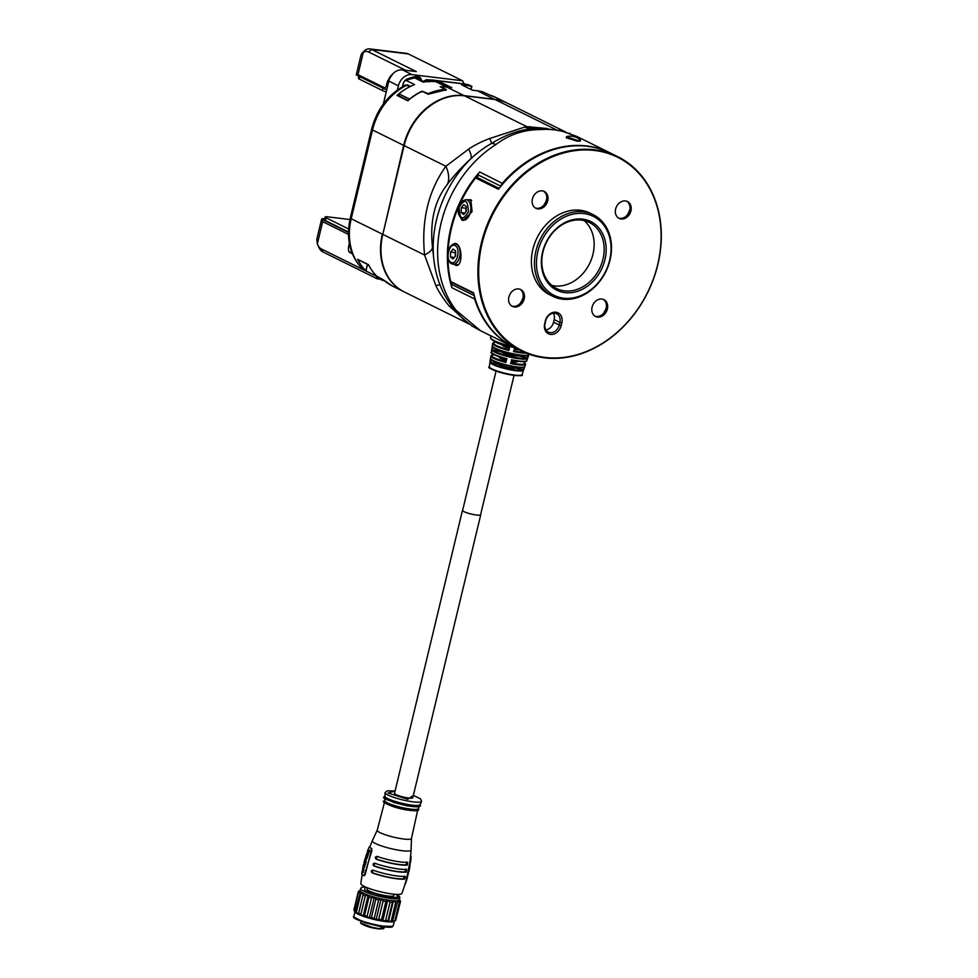 <?xml version="1.0" encoding="UTF-8"?>
<svg xmlns="http://www.w3.org/2000/svg" width="978" height="978" viewBox="0 0 978 978"><rect width="100%" height="100%" fill="white"/><g stroke="black" fill="none" stroke-linecap="round" stroke-linejoin="round"><path stroke-width="1.47" d="M468.364 211.896C462.704 221.114 459.623 219.585 459.11 207.324C464.77 198.118 467.863 199.634 468.364 211.896M455.076 245.674C461.176 248.106 456.922 265.784 451.09 262.324C444.99 259.879 449.232 242.214 455.076 245.674M562.497 131.345A108.411 87.152 116.3 0 0 554.306 129.878A108.411 87.152 116.3 0 0 545.895 129.328A28.912 16.039 -89.4 0 0 541.763 128.301L560.37 130.575L576.641 136.358L562.497 131.345A28.912 16.919 -76.6 0 0 560.37 130.575M618.512 218.057A9.401 7.555 116.3 0 0 629.698 210.294A9.401 7.555 116.3 0 0 626.812 201.285M615.627 209.047A9.401 7.555 116.3 0 0 619.111 218.4A9.401 7.555 116.3 0 0 630.932 210.906A9.401 7.555 116.3 0 0 627.448 201.554A9.401 7.555 116.3 0 0 615.627 209.047M594.966 316.139A9.401 7.555 116.3 0 0 606.152 308.376A9.401 7.555 116.3 0 0 603.267 299.366M592.081 307.129A9.401 7.555 116.3 0 0 595.565 316.481A9.401 7.555 116.3 0 0 607.387 308.987A9.401 7.555 116.3 0 0 603.903 299.635A9.401 7.555 116.3 0 0 592.081 307.129M511.763 306.041A9.401 7.555 116.3 0 0 522.937 298.278A9.401 7.555 116.3 0 0 520.064 289.268M508.878 297.031A9.401 7.555 116.3 0 0 512.362 306.383A9.401 7.555 116.3 0 0 524.171 298.889A9.401 7.555 116.3 0 0 520.687 289.537A9.401 7.555 116.3 0 0 508.878 297.031M535.308 207.959A9.401 7.555 116.3 0 0 546.494 200.197A9.401 7.555 116.3 0 0 543.609 191.187M532.423 198.95A9.401 7.555 116.3 0 0 535.907 208.302A9.401 7.555 116.3 0 0 547.717 200.808A9.401 7.555 116.3 0 0 544.245 191.456A9.401 7.555 116.3 0 0 532.423 198.95M583.475 211.798A45.538 36.602 -63.7 0 1 593.169 214.671A45.538 36.602 -63.7 0 1 610.052 259.989A45.538 36.602 -63.7 0 1 562.497 299.182A45.538 36.602 -63.7 0 1 552.802 296.31A45.538 36.602 -63.7 0 1 535.92 250.991A45.538 36.602 -63.7 0 1 583.475 211.798M593.169 214.671L590.089 213.155A45.538 36.602 116.3 0 0 532.839 249.463A45.538 36.602 116.3 0 0 549.722 294.781L552.802 296.31M482.117 243.314A107.837 86.687 -63.7 0 1 594.746 150.49A107.837 86.687 -63.7 0 1 657.681 264.622A107.837 86.687 -63.7 0 1 545.064 357.435A107.837 86.687 -63.7 0 1 482.117 243.314M657.852 264.525A108.411 87.152 116.3 0 0 617.656 156.639A108.411 87.152 116.3 0 0 481.347 243.106A108.411 87.152 116.3 0 0 521.531 350.992A108.411 87.152 116.3 0 0 657.852 264.525M563.597 298.18A44.083 35.44 -63.7 0 1 537.863 251.517A44.083 35.44 -63.7 0 1 583.915 213.571A44.083 35.44 -63.7 0 1 609.649 260.234A44.083 35.44 -63.7 0 1 563.597 298.18M466.861 199.793L470.797 199.756L472.105 211.664L463.144 220.466L461.922 220.099L458.816 214.304M499.159 188.387L477.081 177.47A1.443 1.161 116.3 0 0 475.577 177.947A108.411 87.152 116.3 0 0 451.433 228.314A108.411 87.152 116.3 0 0 448.071 252.251M617.656 156.639L610.639 153.167A108.411 87.152 116.3 0 0 498.474 189.267L475.577 177.947M626.861 215.527A18.069 14.523 116.3 0 0 629.869 209.451M603.316 313.608A18.069 14.523 116.3 0 0 606.311 307.532M520.1 303.51A18.069 14.523 116.3 0 0 523.108 297.434M543.658 205.429A18.069 14.523 116.3 0 0 546.653 199.353M450.711 246.322L455.1 243.314L456.261 243.681C463.291 246.884 462.044 269.158 455.149 264.952L454.171 264.317M456.286 265.307L455.149 264.952M604.942 259.659A38.301 30.795 -63.7 0 1 564.929 292.63A38.301 30.795 -63.7 0 1 542.57 252.092A38.301 30.795 -63.7 0 1 582.582 219.121A38.301 30.795 -63.7 0 1 604.942 259.659M542.986 251.847A36.858 29.633 116.3 0 0 556.641 288.534A36.858 29.633 116.3 0 0 602.998 259.133A36.858 29.633 116.3 0 0 589.331 222.446A36.858 29.633 116.3 0 0 542.986 251.847M551.934 285.466A36.858 29.633 116.3 0 0 592.974 254.182A36.858 29.633 116.3 0 0 584.025 220.563M475.222 298.889L474.66 298.975A108.411 87.152 116.3 0 0 513.829 347.178A108.411 87.152 116.3 0 0 514.171 347.349M474.489 296.346A5.782 4.645 -63.7 0 0 474.66 298.975L451.848 287.691A108.411 87.152 -63.7 0 1 479.636 171.945A5.782 4.645 116.3 0 0 478.095 174.94L500.907 186.223M610.296 152.996A108.411 87.152 116.3 0 0 609.954 152.825A108.411 87.152 116.3 0 0 586.861 145.979A108.411 87.152 116.3 0 0 502.447 183.228A5.782 4.645 -63.7 0 0 500.907 186.211M580.529 140.123L580.284 141.113L577.154 141.174L566.238 137.739L566.934 136.468C571.837 135.539 576.274 136.602 580.235 139.671A7.225 1.174 -166.5 0 1 580.529 140.123A7.225 1.174 -166.5 0 1 577.35 140.343L566.47 136.749M545.895 129.328L536.946 129.658C521.849 130.306 508.157 135.282 495.846 144.573A28.912 10.342 -122.5 0 0 491.689 143.387C484.856 147.091 477.924 152.189 470.883 158.705A43.362 9.23 47.4 0 0 468.658 149.108C474.782 144.976 481.799 141.443 489.733 138.509A43.362 1.614 -117.2 0 1 491.689 143.387C506.115 134.487 520.125 129.548 533.719 128.57A28.912 12.787 -93.6 0 1 536.946 129.658M495.846 144.573A108.411 87.152 116.3 0 0 456.066 310.27L480.516 330.711L513.829 347.178M466.005 211.823A4.34 2.482 96.9 0 1 465.931 210.71A4.34 2.482 96.9 0 1 466.127 209.035A4.34 2.482 96.9 0 1 466.261 208.571M455.345 256.212A4.34 2.482 96.9 0 1 455.271 255.099A4.34 2.482 96.9 0 1 455.479 253.424A4.34 2.482 96.9 0 1 455.601 252.96M561.824 322.936A10.122 8.13 116.3 0 0 555.92 312.226A10.122 8.13 116.3 0 0 545.345 320.931L544.685 323.706A10.122 8.13 116.3 0 0 550.59 334.415A10.122 8.13 116.3 0 0 561.152 325.711L561.824 322.936L559.881 322.41A8.668 6.968 116.3 0 0 556.665 313.779A8.668 6.968 116.3 0 0 545.761 320.698L545.088 323.474A8.668 6.968 116.3 0 0 548.303 332.104A8.668 6.968 116.3 0 0 559.208 325.185L559.881 322.41L554.171 319.586A8.668 6.968 116.3 0 0 553.389 313.229M545.871 329.83A8.668 6.968 116.3 0 0 553.511 322.361L554.171 319.586M447.973 257.789A108.411 87.152 116.3 0 0 450.711 281.517A1.443 1.161 116.3 0 0 451.261 282.251L473.731 293.363M450.711 281.517L473.609 292.838A108.411 87.152 116.3 0 0 514.526 347.532L521.531 350.992M451.848 287.691A5.782 4.645 -63.7 0 1 451.787 284.5L452.215 282.715M477.447 177.654L478.095 174.94M456.066 310.27A28.912 16.015 142.3 0 1 452.716 307.569L462.594 318.645L472.496 326.249L480.516 330.711M453.046 307.972L459.941 316.028M489.733 138.509L524.697 127.103A43.362 34.181 -95.7 0 0 533.719 128.57L541.763 128.301M570.443 133.717A28.912 19.523 -70.2 0 0 569.208 133.204M461.2 212.617L463.694 214.561L466.237 211.554L466.286 206.602L463.78 204.671L461.249 207.666L461.2 212.617L464.953 213.07M450.54 257.006L453.034 258.938L455.577 255.943L455.626 250.991L453.132 249.048L450.589 252.055L450.54 257.006L454.293 257.458M468.645 323.657L449.452 306.285A43.362 7.494 143.2 0 1 452.105 306.725M449.452 306.285C445.992 302.642 438.217 291.31 435.895 285.613A43.362 2.506 160.5 0 1 440.027 284.94M433.865 259.635A104.536 84.035 116.3 0 1 470.883 158.705C461.592 167.226 453.816 175.698 447.545 184.108C434.745 200.294 429.721 221.248 432.459 246.945L433.865 259.635C435.931 277.752 442.227 293.73 452.716 307.569M524.697 127.103L526.751 126.614A43.362 36.076 -90.7 0 0 537.289 128.362M435.895 285.613L424.562 255.013L382.814 234.365L404.122 145.6A57.824 46.479 116.3 0 1 464.513 95.832L526.751 126.614L547.399 128.546M382.814 234.365A57.824 46.479 116.3 0 0 404.244 291.909L469.11 323.987M447.545 184.108A43.362 24.401 35.3 0 0 445.882 166.248L468.658 149.108M404.122 145.6L445.882 166.248C428.34 190.783 421.237 220.38 424.562 255.013A43.362 12.469 174.8 0 0 432.459 246.945M464.513 95.832L495.112 99.548L555.981 129.646M565.773 132.054L507.423 103.191A57.824 46.479 116.3 0 0 495.112 99.548M465.919 211.933L465.956 208.241L461.249 207.666M455.259 256.309L455.296 252.63L450.589 252.055M489.526 95L495.712 97.409A57.824 46.479 116.3 0 0 489.575 95.013L482.46 91.749A57.824 46.479 116.3 0 0 477.411 90.795L494.831 99.511M495.712 97.409L507.191 103.081A57.824 46.479 116.3 0 0 506.959 102.971A57.824 46.479 116.3 0 0 494.648 99.316L464.049 95.599L446.812 87.079L451.763 87.678L440.907 82.311L435.968 81.712L432.912 80.208L463.511 83.912L466.555 85.428L461.616 84.829L472.472 90.196L477.411 90.795M446.812 87.079A57.824 46.479 116.3 0 0 441.604 86.785L446.371 89.768L445.711 90.379M446.371 89.768A57.824 46.479 116.3 0 0 428.242 94.255L423.034 91.675L420.895 91.944A57.824 46.479 116.3 0 0 407.875 100.795L397.019 95.428A57.824 46.479 -63.7 0 1 410.039 86.577L405.515 85.037L407.692 84.988A0.868 0.697 116.3 0 0 407.117 85.013A57.824 46.479 116.3 0 0 372.52 129.964L403.657 145.367L382.826 234.317M367.704 264.415L365.833 270.735A57.824 46.479 -63.7 0 1 357.667 259.317A0.868 0.697 116.3 0 0 358.327 259.635M357.667 259.317L368.523 264.683A57.824 46.479 116.3 0 0 376.689 276.102L383.645 280.001A57.824 46.479 116.3 0 0 392.533 286.114L403.792 291.688A57.824 46.479 116.3 0 0 404.024 291.799L403.792 291.688A57.824 46.479 116.3 0 1 382.349 234.145L351.212 218.742L372.52 129.964A5.782 0.941 13.5 0 1 371.616 129.194C376.958 109.047 388.266 94.328 405.515 85.037M466.555 85.428A57.824 46.479 -63.7 0 1 471.616 86.382L471.2 89.56M428.596 81.797L430.76 81.418A57.824 46.479 -63.7 0 1 435.968 81.712M384.623 280.882A57.824 46.479 -63.7 0 1 382.96 280.49L383.144 279.745M471.616 86.382L470.883 89.414M367.386 264.268L365.833 270.735M408.254 100.453L397.789 95.282A0.868 0.697 116.3 0 0 397.019 95.428M366.395 269.855L365.858 270.796L362.325 268.926C349.843 255.551 345.833 238.559 350.295 217.96A5.782 0.941 13.5 0 0 351.212 218.742A57.824 46.479 116.3 0 0 362.875 269.317A0.868 0.697 -63.7 0 0 363.021 269.427L365.894 270.845M382.96 280.49L379.268 278.803A0.868 0.697 116.3 0 0 379.378 278.84L381.726 280.001M471.799 87.042L468.328 84.817M423.78 81.504L426.31 80.673A0.868 0.697 116.3 0 1 427.129 79.915A57.824 46.479 116.3 0 1 432.912 80.208A5.782 3.313 96.9 0 0 432.276 80.013L426.237 79.719L429.819 81.247M382.056 280.173L381.286 278.828M462.582 80.771L411.982 74.621L402.435 69.903L416.31 71.577L371.616 49.475L408.327 53.937L462.582 80.771L464.244 83.912M402.435 69.903A13.007 10.452 116.3 0 0 388.841 81.101L398.401 85.819A13.007 10.452 -63.7 0 1 411.982 74.621M402.423 86.712L403.034 84.181A6.504 5.232 -63.7 0 1 407.41 78.912A58.546 47.066 -63.7 0 1 416.188 76.431A6.504 5.232 -63.7 0 1 421.53 80.392M398.401 85.819L397.398 89.988M356.322 74.756A8.668 1.406 13.5 0 0 356.273 74.866L361.114 54.682L365.259 50.061A17.347 9.927 96.9 0 1 369.708 48.9A17.347 9.927 96.9 0 1 371.616 49.475L368.596 51.968L405.638 70.294M408.327 53.937A17.347 9.927 -83.1 0 0 406.42 53.362L369.708 48.9M383.327 104.047L388.841 81.101M402.63 86.59L403.034 84.181M420.393 79.829A5.782 4.645 116.3 0 0 418.303 77.25A5.782 4.645 116.3 0 0 415.797 76.92A57.824 46.479 116.3 0 0 407.129 79.377A5.782 4.645 116.3 0 0 403.229 84.071M361.909 53.252L365.259 50.061M388.083 80.318A5.782 3.313 -83.1 0 0 387.056 82.812L386.383 85.587A2.885 1.65 96.9 0 1 384.183 87.604L357.972 74.646L363.303 52.445A14.45 8.276 96.9 0 1 368.596 51.968M417.948 77.091A5.782 4.645 -63.7 0 1 419.696 79.487M356.273 74.866A8.668 1.406 13.5 0 0 356.261 74.915L357.972 74.646M356.261 74.915L385.026 89.132A4.34 2.482 96.9 0 0 385.503 89.279L386.836 89.438M387.031 88.643A4.34 2.482 96.9 0 1 385.503 89.279M383.021 88.142L382.447 90.526A5.782 0.941 13.5 0 0 386.261 91.834M358.914 76.223L358.413 78.313A5.782 0.941 13.5 0 0 359.329 79.096L359.904 76.712M382.447 90.526L359.329 79.096M424.635 81.932L417.276 78.289A5.782 4.645 116.3 0 0 414.77 77.971L423.242 82.164A57.824 46.479 116.3 0 1 434.22 81.553L439.831 82.311L449.99 87.458M450.014 87.348L446.628 86.993L436.102 81.773M447.044 87.103L447.692 87.115M414.77 77.971A57.824 46.479 116.3 0 0 406.102 80.428A5.782 4.645 116.3 0 0 404.562 81.321M406.102 80.428L414.586 84.621A57.824 46.479 116.3 0 0 399.843 93.106L399.403 94.059L409.269 98.937L410.173 98.607A57.824 46.479 -63.7 0 1 422.129 91.174L428.23 93.68A57.824 46.479 -63.7 0 1 445.222 89.487L440.161 86.724A57.824 46.479 -63.7 0 1 446.628 86.993M409.269 98.937L409.073 99.756M398.975 95.868L399.403 94.059M422.166 91.785L422.129 91.174M415.674 119.646L415.357 120.954M322.997 251.982L321.31 248.925A14.45 8.276 96.9 0 1 317.654 244.634L318.608 246.835A17.347 9.927 96.9 0 0 322.997 251.982L377.251 278.816L379.977 279.146M375.723 275.111L377.251 278.816M321.31 248.925L375.564 275.759M349.366 243.375L348.694 246.199C348.095 249.39 348.449 251.493 349.757 252.507L352.349 253.791M317.654 244.634A14.45 8.276 96.9 0 1 317.349 243.864L322.679 221.664L348.486 234.439M317.349 243.864L316.786 239.292L321.64 219.109L348.474 232.434M322.679 221.664L321.628 219.158A8.668 1.406 -166.5 0 1 321.64 219.109A8.668 1.406 -166.5 0 1 324.696 218.766M325.368 220.563L326.029 217.788A5.782 0.941 -166.5 0 1 325.112 217.018L324.451 219.793A5.782 0.941 13.5 0 0 325.368 220.563L348.486 232.006M326.029 217.788L348.608 228.962M325.112 217.018A5.782 0.941 -166.5 0 1 327.654 216.835L349.941 219.549M462.618 510.369A9.254 1.504 13.5 0 0 462.606 510.43A9.254 1.504 13.5 0 0 462.594 510.492A9.254 1.504 13.5 0 0 471.433 514.086A9.254 1.504 13.5 0 0 480.589 514.746A9.254 1.504 13.5 0 0 480.601 514.697M491.861 350.21L492.423 346.236A18.851 3.056 13.5 0 0 510.638 353.229A18.851 3.056 13.5 0 0 528.817 354.721L527.509 358.474A18.46 2.995 -166.5 0 1 509.697 357.043A18.46 2.995 -166.5 0 1 491.861 350.21L492.9 347.08M490.125 362.691L490.675 358.718A17.641 2.861 13.5 0 0 507.704 365.234A17.641 2.861 13.5 0 0 524.697 366.652L523.389 370.454L522.888 369.782A16.687 2.702 -166.5 0 1 506.91 368.351A16.687 2.702 -166.5 0 1 490.907 362.325L490.125 362.691A17.262 2.8 -166.5 0 0 506.775 369.048A17.262 2.8 -166.5 0 0 523.389 370.454M525.589 364.232A17.861 2.897 -166.5 0 1 525.577 364.281A17.861 2.897 -166.5 0 1 510.565 363.559L511.861 360.246A17.665 2.861 13.5 0 0 526.078 361.053M526.531 353.229A19.071 3.093 -166.5 0 1 513.487 351.554L514.795 348.254A18.875 3.056 13.5 0 0 516.763 348.633M496.164 342.019A19.45 3.154 13.5 0 0 509.782 346.664L508.853 350.479L498.401 347.141L492.594 343.461A19.071 3.093 -166.5 0 1 492.606 343.412M491.408 351.897A18.252 2.958 13.5 0 0 491.396 351.97A18.252 2.958 13.5 0 0 491.396 352.043A18.252 2.958 13.5 0 0 506.849 358.657L505.87 362.41A17.861 2.897 -166.5 0 1 490.858 355.845L490.858 355.845A17.861 2.897 -166.5 0 0 490.834 355.943L493.902 354.586M511.494 359.745L511.188 363.009L511.494 359.745A18.252 2.958 13.5 0 0 526.873 360.491L529.049 354.183M514.416 347.74L514.122 351.004L514.416 347.74A19.45 3.154 13.5 0 0 515.333 347.936M494.122 341.077A18.875 3.056 13.5 0 0 509.171 346.933L508.804 350.417M491.861 352.838A17.665 2.861 13.5 0 0 506.237 358.938L505.87 362.41M513.487 351.554L514.122 350.992L513.56 351.518L526.409 353.18M510.565 363.559L510.626 363.523C519.856 365.32 524.856 365.503 525.614 364.073L522.032 374.574A16.822 2.726 -166.5 0 1 505.247 373.303A16.822 2.726 -166.5 0 1 489.318 366.799A16.822 2.726 -166.5 0 1 489.33 366.726A16.822 2.726 -166.5 0 1 489.342 366.664M491.164 359.452L490.675 358.718L491.164 359.452M524.697 366.652L523.963 367.092A17.066 2.763 13.5 0 1 507.582 365.638A17.066 2.763 13.5 0 1 491.2 359.452M528.059 355.161A18.276 2.958 13.5 0 1 510.516 353.633A18.276 2.958 13.5 0 1 492.936 346.97L492.423 346.236M528.01 355.369L527.509 358.474M527.142 357.899L527.008 357.85A17.885 2.897 -166.5 0 1 509.844 356.347A17.885 2.897 -166.5 0 1 492.655 349.831L492.509 349.818M528.817 354.721L528.083 355.173M508.499 349.684L508.78 346.848M493.951 354.611A17.286 2.8 -166.5 0 0 505.565 361.652L505.895 358.853M511.518 361.64A9.254 1.504 13.5 0 0 517.362 361.628A9.254 1.504 13.5 0 0 517.362 361.567M514.501 349.439A9.254 1.504 13.5 0 0 519.196 349.843M502.337 344.928L502.301 345.1A9.254 1.504 13.5 0 0 508.487 348.07M499.465 356.909L499.367 357.3A9.254 1.504 13.5 0 0 505.553 360.271M490.907 362.325L498.352 364.048A9.254 1.504 13.5 0 0 506.91 367.105A9.254 1.504 13.5 0 0 515.455 368.046L522.888 369.782M515.455 368.046L515.663 367.178M498.584 363.095L498.352 364.048M492.655 349.831L501.274 351.848A9.254 1.504 13.5 0 0 509.844 354.904A9.254 1.504 13.5 0 0 518.377 355.833L527.008 357.85M518.377 355.833L518.536 355.185M501.457 351.102L501.274 351.848M354.097 910.396L355.161 912.083A20.232 3.276 -166.5 0 0 355.589 912.572A20.232 3.276 13.5 0 0 358.376 914.296L356.383 912.168A21.687 3.509 -166.5 0 1 355.222 911.447L354.134 910.445A21.687 3.509 -166.5 0 1 354.097 910.396A21.687 3.509 -166.5 0 1 353.926 909.919L358.327 891.606L360.149 890.151M400.32 900.909A21.687 3.509 -166.5 0 1 400.357 900.958A21.687 3.509 -166.5 0 1 400.528 901.435L399.342 900.053L400.051 902.095L395.662 920.408L393.987 921.398A20.232 3.276 -166.5 0 1 392.398 921.826A20.232 3.276 -166.5 0 1 388.388 921.838A20.232 3.276 -166.5 0 1 382.716 921.166A20.232 3.276 -166.5 0 1 376.078 919.907A20.232 3.276 -166.5 0 1 369.281 918.195A20.232 3.276 -166.5 0 1 363.131 916.239A20.232 3.276 -166.5 0 1 358.376 914.296L363.437 893.207A20.232 3.276 13.5 0 0 368.193 895.163A20.232 3.276 13.5 0 0 374.342 897.107A20.232 3.276 13.5 0 0 381.139 898.819A20.232 3.276 13.5 0 0 387.777 900.09A20.232 3.276 13.5 0 0 393.449 900.75A20.232 3.276 13.5 0 0 397.459 900.738A20.232 3.276 13.5 0 0 399.342 900.053A20.232 3.276 13.5 0 0 399.44 899.858L399.623 896.643L396.481 894.381M365.197 886.875L361.371 887.462L360.075 890.408A20.232 3.276 13.5 0 0 360.65 891.496L355.222 911.447M356.383 912.168L360.784 893.855L363.437 893.207L358.376 914.296M354.134 910.445L358.523 892.144L360.65 891.496A20.232 3.276 13.5 0 0 363.437 893.207M360.784 893.855A21.687 3.509 -166.5 0 1 359.623 893.146M365.271 886.912L364.623 890.432L384.99 896.557L398.009 897.621L396.408 894.381M367.398 887.792L367.068 889.161A13.729 2.225 13.5 0 0 367.459 889.894A13.729 2.225 13.5 0 0 381.799 894.956A13.729 2.225 13.5 0 0 393.779 895.567L394.11 894.21M417.74 809.992L411.481 838.415L411.066 850.041C410.173 864.98 407.105 879.454 401.86 893.476A21.1 3.423 -166.5 0 1 386.334 893.048A21.1 3.423 -166.5 0 1 360.821 883.623L362.141 874.479M372.924 870.151C370.968 870.432 370.748 871.361 372.276 872.938A22.213 3.594 13.5 0 0 390.32 877.755A22.213 3.594 13.5 0 0 404.574 879.088L405.259 876.325A22.225 3.594 -166.5 0 1 390.992 874.98A22.225 3.594 -166.5 0 1 372.924 870.151L372.716 870.09M374.843 863.268C372.814 863.513 372.545 864.43 374.024 866.019A22.152 3.582 13.5 0 0 391.97 870.799A22.152 3.582 13.5 0 0 406.163 872.144L406.677 869.344A22.029 3.57 -166.5 0 1 392.606 867.999A22.029 3.57 -166.5 0 1 374.843 863.268L374.623 863.207M377.19 856.459C375.075 856.655 374.733 857.559 376.2 859.173A21.736 3.521 13.5 0 0 393.547 863.782A21.736 3.521 13.5 0 0 407.325 865.114L407.667 862.278A21.479 3.484 -166.5 0 1 394.146 860.946A21.479 3.484 -166.5 0 1 377.19 856.459L376.958 856.398M419.391 806.006L418.266 808.659A17.262 2.8 -166.5 0 1 405.577 808.305A17.262 2.8 -166.5 0 1 384.709 800.603L384.904 797.73M421.567 801.434L419.99 804.698A18.007 2.922 -166.5 0 1 406.75 804.307A18.007 2.922 -166.5 0 1 384.977 796.288L385.051 792.669A18.79 3.044 13.5 0 0 407.765 801.006A18.79 3.044 13.5 0 0 421.567 801.434A18.79 3.044 13.5 0 0 421.604 801.324L420.393 798.733L413.364 795.42M395.088 791.031L387.312 790.799L385.063 792.547A18.79 3.044 13.5 0 0 385.051 792.669M395.088 791.055L388.034 792.987L407.753 799.307L413.352 795.444M462.46 510.394L394.525 793.354A9.401 1.516 13.5 0 0 394.794 793.855A9.401 1.516 13.5 0 0 404.611 797.327A9.401 1.516 13.5 0 0 412.802 797.742L480.736 514.783A9.401 1.516 -166.5 0 1 472.533 514.367A9.401 1.516 -166.5 0 1 462.728 510.895A9.401 1.516 -166.5 0 1 462.46 510.394A9.401 1.516 -166.5 0 1 462.667 510.174M363.877 875.689L365.124 874.723L371.799 848.77A20.905 3.386 -166.5 0 1 369.892 847.009L369.88 846.985M364.219 875.75L371.946 850.493M404.574 879.088L403.498 878.892C395.65 878.99 385.601 877.07 373.364 873.134L372.276 872.938M374.012 870.359C371.958 870.628 371.75 871.557 373.364 873.134M403.498 878.892L404.183 876.117M405.638 883.672L405.515 882.425M405.613 883.647L411.09 856.263M371.799 848.77L369.329 846.911L368.278 849.381M371.237 848.659L371.383 850.383M361.982 872.229L361.762 873.892L363.669 875.64M368.792 847.999L369.329 846.911M378.303 856.679C376.09 856.85 375.748 857.755 377.3 859.381C388.987 863.109 398.633 864.943 406.225 864.907L406.542 862.058M375.931 863.476C373.816 863.708 373.547 864.613 375.112 866.215C387.276 870.127 397.264 872.021 405.075 871.936L405.589 869.136M363.461 870.481L363.144 872.608L362.557 872.046L363.144 872.608L363.303 870.457M362.777 870.261L363.388 872.119M363.498 864.454L364.501 865.774L364.721 864.136L364.415 865.334L363.498 864.454L364.965 865.432M364.721 864.136L365.442 864.356L364.501 865.774M369.232 850.298L368.095 851.288L368.437 849.845L369.782 850.408L369.146 852.193L369.782 850.408M368.437 849.845L368.241 850.982M363.596 866.117L364.782 866.496L363.95 868.048L364.146 866.105L363.205 865.713L362.862 867.046L363.95 868.048M365.479 862.058L365.54 863.977L366.029 862.168M363.461 870.237L363.902 868.293L363.388 870.579L364.012 870.347M368.009 852.144L367.765 853.745L366.982 853.073L367.557 851.777L366.86 853.66L367.838 854.051L368.559 852.254L368.388 854.149L367.41 853.77M367.826 852.021L368.315 853.855M365.699 861.276L365.1 860.799L365.833 859.65L365.613 861.594L366.249 861.386M366.713 854.246L367.398 854.699L366.567 854.21L365.894 855.921L366.994 856.924L368.217 854.919L366.787 855.2L366.567 854.21M366.188 857.034L367.166 857.963L366.42 859.356L365.809 858.537M409.819 866.08L409.709 867.51L409 867.058M410.137 862.926L409.978 865.127M406.982 878.855L406.493 880.872M407.581 872.951L408.511 873.831M409.672 868.281L409.122 869.894M411.212 858.366L410.711 860.114M409.232 870.457L408.657 872.193M407.484 878.012L406.151 877.938M410.711 860.359L410.662 862.168L409.88 861.887M407.973 874.43L407.692 876.386M362.924 870.383L362.838 872.021L362.068 871.349L362.887 870.444M362.435 870.359L362.594 872.498L362.007 871.936M368.119 849.356L367.508 851.08L368.596 852.082M364.109 865.872L363.205 865.713M365.307 861.936L364.977 863.158M364.464 863.073L364.831 861.728M364.708 861.606L364.403 862.718M364.073 862.657L364.452 861.227M364.378 861.117L363.902 862.865L364.99 863.867M363.902 868.293L362.496 868.647L363.388 870.579M366.86 853.66L367.985 854.32M365.295 859.552L365.026 860.457M364.684 860.383L365.564 859.173M364.977 858.965L364.513 860.591L365.613 861.594M366.994 856.924L367.642 856.716M366.493 856.141L367.227 855.701M366.677 855.603L368.095 855.31M366.42 859.356L366.616 857.865L365.638 856.936L365.87 859.259L365.259 858.439M366.542 856.801L365.638 856.936M363.902 866.227L363.853 867.596L363.657 866.337M363.486 866.276L363.29 867.131L363.486 866.276M362.985 869.442L362.618 868.574L362.985 869.442M366.677 854.98L366.371 856.031L366.677 854.98M366.457 855.774L366.677 854.735M365.98 857.058L365.858 857.034C366.444 858.439 366.285 858.843 365.381 858.256L365.919 857.046M365.821 858.916L365.381 858.256L366.408 857.144M397.3 902.608L397.459 900.738L399.269 902.376L394.88 920.689L392.398 921.826L397.3 902.608A21.687 3.509 -166.5 0 1 395.625 902.621L391.224 920.921L388.388 921.838L393.449 900.75L395.625 902.621M400.051 902.095A21.687 3.509 -166.5 0 1 399.269 902.376M388.388 921.838L387.997 920.701L392.386 902.401L393.449 900.75M387.777 900.09L390.026 902.119L385.625 920.432L382.716 921.166L387.777 900.09L385.907 901.471A21.687 3.509 -166.5 0 1 383.144 900.946L378.743 919.247L376.078 919.907L381.139 898.819L383.144 900.946M392.386 902.401A21.687 3.509 -166.5 0 1 390.026 902.119M374.342 897.107L375.821 899.234L371.42 917.547L369.281 918.195L374.342 897.107L371.493 898.012A21.687 3.509 -166.5 0 1 368.926 897.205L364.525 915.506L363.131 916.239L368.193 895.163L368.926 897.205M376.078 919.907L374.256 918.256L378.657 899.943A21.687 3.509 -166.5 0 1 375.821 899.234M378.657 899.943L381.139 898.819M363.131 916.239L360.882 914.21L365.283 895.897L368.193 895.163M365.283 895.897A21.687 3.509 -166.5 0 1 363.303 895.09M400.528 901.435L395.748 920.053M395.662 920.408A21.687 3.509 -166.5 0 1 394.88 920.689M392.899 920.921A21.687 3.509 -166.5 0 1 391.224 920.921M387.997 920.701A21.687 3.509 -166.5 0 1 385.625 920.432M382.716 921.166L381.518 919.785L385.907 901.471M381.518 919.785A21.687 3.509 -166.5 0 1 378.743 919.247M374.256 918.256A21.687 3.509 -166.5 0 1 371.42 917.547M369.281 918.195L367.092 916.325L371.493 898.012M367.092 916.325A21.687 3.509 -166.5 0 1 364.525 915.506M360.882 914.21A21.687 3.509 -166.5 0 1 358.902 913.391M383.841 926.912L383.449 928.55A11.858 1.919 13.5 0 0 384.024 928.146L384.305 926.961M361.395 923.318L375.026 928.366L380.32 929.076L381.359 926.569M384.024 928.146L383.07 928.953L381.078 928.391M383.009 926.802L382.777 928.953M471.689 200.38L466.139 199.708A10.122 5.795 96.9 0 1 467.252 200.05A10.122 5.795 96.9 0 1 470.308 212.422A10.122 5.795 96.9 0 1 463.694 219.793A10.122 5.795 96.9 0 1 462.582 219.463M457.215 244.304L455.479 244.097A10.122 5.795 96.9 0 1 456.592 244.427A10.122 5.795 96.9 0 1 459.66 256.811A10.122 5.795 96.9 0 1 453.034 264.182A10.122 5.795 96.9 0 1 451.934 263.852M479.636 171.945L503.022 183.705M561.152 325.711L553.511 322.361M474.306 295.637L451.787 284.5M537.643 128.35A43.362 33.386 92.1 0 1 529.831 126.651M464.049 95.599A57.824 46.479 116.3 0 0 403.657 145.367M469.098 85.013A57.824 46.479 116.3 0 0 463.511 83.912A5.782 3.313 -83.1 0 0 462.875 83.729L469.195 85.049A0.868 0.697 116.3 0 0 469.098 85.013M363.193 269.476A0.868 0.697 -63.7 0 1 363.021 269.427L362.325 268.926M469.293 85.11A0.868 0.697 116.3 0 0 469.195 85.049L471.812 86.345M426.31 80.673L428.071 81.541M381.237 279.06L378.951 277.935A0.868 0.697 116.3 0 0 379.268 278.803L377.569 276.774M378.951 277.935L378.095 277.165M384.183 87.604L385.026 89.132M387.679 85.942L386.383 85.587M402.899 85.453L403.828 85.917M349.757 252.507L351.469 251.456M348.694 246.199L349.794 245.515M522.056 374.427A16.822 2.726 -166.5 0 1 522.032 374.574C524 376.31 518.316 376.017 504.978 373.682C492.007 369.635 486.787 367.361 489.318 366.872L490.834 355.943A17.861 2.897 -166.5 0 0 490.834 356.016A17.861 2.897 -166.5 0 0 505.907 362.483M521.25 375.112A16.247 2.628 -166.5 0 1 504.954 373.669A16.247 2.628 -166.5 0 1 489.782 367.557M514.966 347.74A19.462 3.154 -166.5 0 1 498.523 342.96M508.853 350.479A19.071 3.093 -166.5 0 1 492.594 343.535A19.071 3.093 -166.5 0 1 492.594 343.461L491.384 352.129C489.33 352.777 494.281 355.051 506.237 358.95M523.401 361.689A17.286 2.8 -166.5 0 1 525.186 363.388A17.286 2.8 -166.5 0 1 511.201 362.96M512.704 346.628A22.408 3.631 -166.5 0 1 490.553 337.728A22.408 3.631 -166.5 0 1 490.577 337.593L490.98 335.882M514.501 347.52A21.822 3.533 -166.5 0 1 491.005 338.596M490.773 362.3L491.152 359.549M523.902 367.276L523.022 369.831M524.636 352.435A18.496 2.995 -166.5 0 1 514.135 350.955M508.499 349.647A18.496 2.995 -166.5 0 1 495.54 342.092M378.339 925.322A20.232 3.276 13.5 0 0 393.242 925.665C392.056 926.019 395.723 928.843 377.973 925.983C359.427 921.203 351.395 917.939 353.889 916.215A20.232 3.276 13.5 0 0 354.464 917.291A20.232 3.276 13.5 0 0 378.339 925.322M354.513 917.34L364.281 922.474L377.936 925.958L392.166 926.386M360.552 888.464A20.232 3.276 13.5 0 0 361.114 889.552A20.232 3.276 13.5 0 0 385.002 897.572A20.232 3.276 13.5 0 0 399.904 897.914M411.066 850.041A19.927 3.227 -166.5 0 1 396.383 849.796A19.927 3.227 -166.5 0 1 372.337 840.738L369.782 846.972M411.481 838.415A17.616 2.848 -166.5 0 1 398.498 838.195A17.616 2.848 -166.5 0 1 377.239 830.2L372.337 840.738M384.378 802.107L393.29 806.642L405.247 809.686L417.875 810.151M384.012 801.092A17.848 2.885 13.5 0 0 383.951 801.226A17.848 2.885 13.5 0 0 405.515 809.258A17.848 2.885 13.5 0 0 418.657 809.564L418.657 809.564A17.848 2.885 13.5 0 0 418.67 809.417M418.657 809.564C419.134 811.104 414.672 811.153 405.271 809.698C389.488 806.887 380.76 800.921 383.951 801.226L383.951 801.226A17.848 2.885 13.5 0 0 384.464 802.18A17.848 2.885 13.5 0 0 405.515 809.258A17.848 2.885 13.5 0 0 418.657 809.564L418.718 809.283A17.848 2.885 13.5 0 1 405.577 808.977A17.848 2.885 13.5 0 1 384.525 801.911A17.848 2.885 13.5 0 1 384.024 800.958L384.745 800.126M406.469 805.701L419.599 806.178M384.647 797.791L393.975 802.522L406.42 805.689C388.486 800.848 381.078 797.914 384.22 796.899A18.594 3.007 13.5 0 0 406.689 805.261A18.594 3.007 13.5 0 0 420.381 805.579L420.381 805.579A18.594 3.007 13.5 0 0 420.393 805.432M384.281 796.764A18.594 3.007 13.5 0 0 384.22 796.899L384.22 796.899A18.594 3.007 13.5 0 0 384.745 797.889A18.594 3.007 13.5 0 0 406.689 805.261A18.594 3.007 13.5 0 0 420.381 805.579L420.442 805.297A18.594 3.007 13.5 0 1 406.75 804.98A18.594 3.007 13.5 0 1 384.819 797.608A18.594 3.007 13.5 0 1 384.293 796.618L384.99 795.799M407.325 865.114L406.225 864.907M376.2 859.173L377.3 859.381M406.163 872.144L405.075 871.936M374.024 866.019L375.112 866.215M381.506 926.594L380.418 929.1L375.051 928.379C366.237 926.997 358.571 922.67 360.968 922.609A11.858 1.919 13.5 0 0 361.31 923.244A11.858 1.919 13.5 0 0 375.295 927.939A11.858 1.919 13.5 0 0 380.858 928.684M382.728 928.941L381.518 928.036L383.449 928.55M381.188 927.939L381.86 926.643M392.239 74.438A10.122 8.13 116.3 0 0 388.18 81.003A10.122 8.13 116.3 0 0 387.936 84.89M465.589 220.026L463.694 219.793C458.878 217.116 457.276 212.886 458.89 207.128C459.305 203.045 461.726 200.576 466.139 199.708M455.479 244.097C448.633 242.238 444.354 260.551 451.616 263.754L458.193 264.806M576.641 136.358L609.954 152.825M458.596 314.586L459.513 315.564M432.276 80.013L462.875 83.729M407.692 84.988L410.308 86.284M446.237 89.744L428.009 94.255M350.295 217.96L371.616 129.194M383.572 279.952L392.533 286.114M357.948 259.598L368.62 264.867M423.547 81.394L426.225 79.719M317.911 245.136L317.153 243.485M480.589 514.746L514.049 375.393M525.602 364.183L523.462 361.689M514.526 347.532L500.064 343.522L493.719 340.857L491.042 338.987L490.577 337.593M462.606 510.43L496.066 371.065M526.873 360.491C526.91 362.068 521.897 361.982 511.861 360.259M516.8 348.657L514.795 348.254M493.866 340.943L509.171 346.945M490.846 359.219C489.978 361.811 523.389 370.43 524.501 366.933M492.582 346.725C492.007 349.647 527.166 358.755 528.646 354.977M495.479 342.055L492.619 343.364M394.317 921.203L393.242 925.665M420.198 804.246L420.442 805.297M420.381 805.579C420.674 807.168 416.029 807.217 406.445 805.701M418.45 808.219L418.718 809.283M384.574 802.033L377.239 830.2M399.501 899.601L400.357 900.958M354.953 911.753L353.889 916.215M360.968 922.609L361.261 921.435M387.814 85.355L387.96 80.807L392.985 73.631"/></g></svg>
